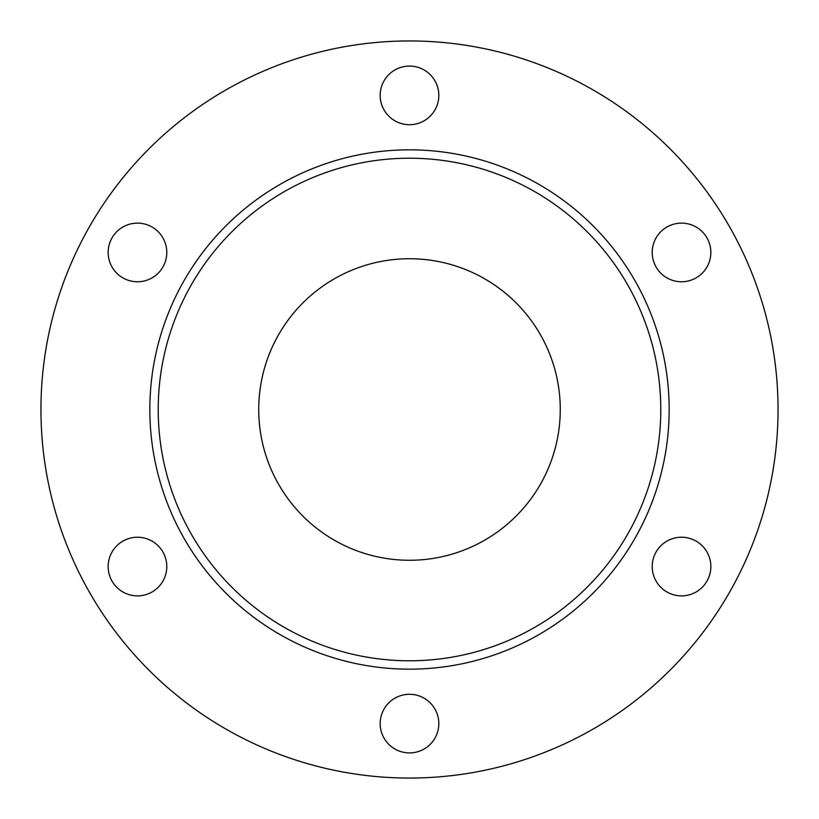 <?xml version="1.0" encoding="UTF-8"?>
<svg xmlns="http://www.w3.org/2000/svg" width="819" height="819" viewBox="0 0 819 819"><rect width="100%" height="100%" fill="white"/><g stroke="black" fill="none" stroke-linecap="round" stroke-linejoin="round"><path stroke-width="1.23" d="M258.732 409.5A150.768 150.768 0 0 1 409.5 258.732A150.768 150.768 0 0 1 560.268 409.5A150.768 150.768 0 0 1 409.5 560.268A150.768 150.768 0 0 1 258.732 409.5M710.841 252.447A29.32 29.32 0 0 1 681.521 281.767A29.32 29.32 0 0 1 652.211 252.447A29.32 29.32 0 0 1 681.521 223.126A29.32 29.32 0 0 1 710.841 252.447M40.95 409.5A368.55 368.55 0 0 0 409.5 778.05A368.55 368.55 0 0 0 778.05 409.5A368.55 368.55 0 0 0 409.5 40.95A368.55 368.55 0 0 0 40.95 409.5M710.841 566.553A29.32 29.32 0 0 1 681.521 595.874A29.32 29.32 0 0 1 652.211 566.553A29.32 29.32 0 0 1 681.521 537.233A29.32 29.32 0 0 1 710.841 566.553M438.82 723.607A29.32 29.32 0 0 1 409.5 752.917A29.32 29.32 0 0 1 380.18 723.607A29.32 29.32 0 0 1 409.5 694.287A29.32 29.32 0 0 1 438.82 723.607M166.789 566.553A29.32 29.32 0 0 1 137.479 595.874A29.32 29.32 0 0 1 108.159 566.553A29.32 29.32 0 0 1 137.479 537.233A29.32 29.32 0 0 1 166.789 566.553M166.789 252.447A29.32 29.32 0 0 1 137.479 281.767A29.32 29.32 0 0 1 108.159 252.447A29.32 29.32 0 0 1 137.479 223.126A29.32 29.32 0 0 1 166.789 252.447M438.82 95.393A29.32 29.32 0 0 1 409.5 124.713A29.32 29.32 0 0 1 380.18 95.393A29.32 29.32 0 0 1 409.5 66.083A29.32 29.32 0 0 1 438.82 95.393M149.836 409.5A259.664 259.664 0 0 1 409.5 149.836A259.664 259.664 0 0 1 669.164 409.5A259.664 259.664 0 0 1 409.5 669.164A259.664 259.664 0 0 1 149.836 409.5M158.221 409.5A251.279 251.279 0 0 0 409.5 660.779A251.279 251.279 0 0 0 660.779 409.5A251.279 251.279 0 0 0 409.5 158.221A251.279 251.279 0 0 0 158.221 409.5"/></g></svg>
